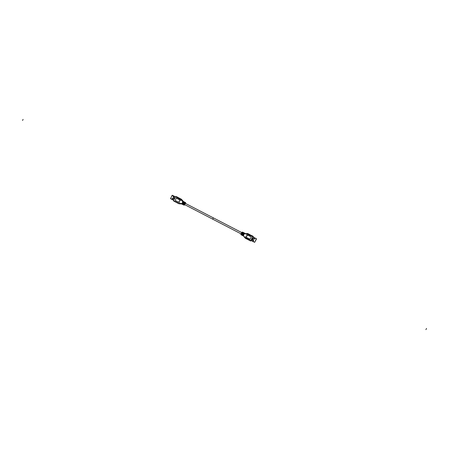 <?xml version="1.0" encoding="UTF-8"?>
<svg xmlns="http://www.w3.org/2000/svg" width="449" height="449" viewBox="0 0 449 449"><rect width="100%" height="100%" fill="white"/><g stroke="black" fill="none" stroke-linecap="round" stroke-linejoin="round"><path stroke-width="0.67" d="M185.314 203.335L184.651 204.615M241.747 232.576L213.342 217.86L212.686 219.157L213.365 217.872L185.302 203.33M181.727 203.666L183.102 201.405L181.823 203.981L181.39 203.492L178.741 203.346L173.774 200.765L173.707 201.062L173.572 200.641L175.531 196.696L177.883 197.414M178.724 202.303L175.295 200.54L176.036 198.335L175.278 200.54L178.657 202.286L179.909 200.349L179.774 199.917L176.401 198.172L176.025 198.335L176.356 198.161M179.673 202.241L179.549 202.538L179.673 202.241M180.526 200.523L180.38 200.81L180.526 200.523M182.732 204.452L181.94 204.11L183.383 201.55L183.102 201.405M183.54 204.873L182.743 204.525L184.185 201.966L183.001 201.803M184.477 202.011L183.4 201.511M182.737 204.525L183.271 204.8L184.556 202.218L185.549 202.566L185.01 202.347M184.713 202.241L183.439 204.817M184.831 202.364L183.619 204.649L183.826 205.086L184.893 202.785L184.618 202.645M183.663 201.584L184.202 201.932M182.356 200.54L183.388 201.444L181.368 199.176L179.196 198.222L180.919 199.115L181.901 200.467L182.356 200.54L182.07 199.923L181.267 199.985L182.721 201.663M177.389 197.285L178.158 197.554M178.713 197.841L179.544 198.273M178.988 197.987L178.36 197.79M179.269 198.132L178.64 197.936M179.376 198.144L178.915 198.076M179.656 198.295L182.07 199.923M176.418 196.617L177.855 197.358L176.412 196.611L175.727 196.814L181.267 199.985M177.529 197.358L178.085 197.644M177.669 197.431L177.995 197.431M178.27 197.571L177.804 197.504M177.944 197.577L178.405 197.644M178.225 197.717L178.685 197.79M178.5 197.863L178.96 197.93M178.781 198.003L179.235 198.076M178.663 203.633L175.812 202.112M175.699 202.089L175.284 201.882M181.935 204.104L182.462 204.379L183.529 202.078M183.91 201.826L182.631 204.402M172.438 199.059L172.697 198.301M172.904 198.407L172.551 199.115M172.394 199.036L172.551 198.593M173.752 196.696L173.494 197.442L173 197.111L173.376 196.499L173.802 196.724L173.482 197.442L173 197.111M173.971 197.756L173.516 198.666M173.297 197.083L173.589 196.611M173.634 196.634L173.488 196.926M172.068 195.399L170.603 198.514L172.158 195.287L175.452 196.836L172.517 195.321M172.955 198.436L172.708 199.115L172.186 198.935L172.438 198.256L172.955 198.436M173.415 198.817L173.696 198.963L174.302 197.734L174.027 197.588M172.624 199.154L172.152 198.828L172.528 198.217M173.376 196.499L173.022 197.117M170.558 198.699L173.724 200.344L170.536 198.514M175.424 196.915L172.113 195.45L175.323 197.111M170.508 198.61L173.808 200.175M426.539 328.427L425.893 329.633L426.539 328.427M244.29 233.777L243.251 235.921L243.594 236.101L243.251 235.921M251.227 237.297L251.086 236.853L247.562 235.035L246.265 236.999L246.406 237.442L249.93 239.266L251.227 237.297M246.512 235.074L246.658 234.782L246.512 235.074M245.631 236.819L245.777 236.528L245.631 236.819M244.116 233.688L243.521 235.304M243.453 233.345L242.415 235.489L243.257 235.854M243.072 235.759L243.341 235.214M241.584 234.99L241.006 234.754L241.293 234.906L242.617 232.29L243.01 232.43L241.579 235.052L242.236 235.327L243.279 233.256M241.579 235.052L242.123 235.332L243.554 232.717M241.848 234.44L242.617 232.913M241.399 234.894L241.674 234.35M242.449 232.823L242.718 232.285M242.898 232.329L243.734 232.762M243.74 232.7L244.565 233.194M244.57 233.132L244.857 233.278M244.391 233.149L242.96 235.77L242.415 235.489M244.026 232.851L244.57 233.126M247.236 239.165L245.345 238.256L244.329 236.864M245.446 237.97L245.345 238.256L244.862 237.358L250.952 240.799L250.514 240.939L248.965 240.063M245.345 238.256L247.416 239.328M248.286 239.777L247.522 239.317M248.718 240.007L248.387 239.766M244.379 233.603L245.979 233.963L247.405 233.553L250.059 234.793M250.346 234.945L250.761 235.265M250.637 235.091L250.183 234.962M250.924 235.242L250.475 235.113M250.907 235.338L251.502 235.54M249.01 240.159L250.514 240.939L253.107 236.303L251.608 235.529L252.989 236.78L251.294 240.602M249.459 234.591L247.943 233.632L246.871 233.486M251.053 235.411L251.345 235.562M249.605 234.664L249.897 234.816M250.082 239.272L246.417 237.442L246.277 236.999L247.433 235.023M254.454 238.879L254.179 239.233M254.864 241.983L256.227 239.132M256.295 239.165L254.88 241.983M254.74 242.224L256.508 238.862M252.551 239.339L252.776 238.902M252.753 239.631L252.473 239.485L252.72 239.693M253.59 240.395L253.281 241.001L252.86 240.782L253.174 240.052M253.567 240.636L253.326 241.018L253.55 240.636M254.538 238.537L253.994 238.346L253.702 238.93L254.061 238.301M252.894 238.649L252.327 239.744L252.894 238.649L253.129 238.885M252.961 238.492L253.253 238.644L252.619 239.895L252.327 239.744M253.298 241.006L252.815 240.675L253.202 240.052L253.691 240.395L253.343 241.018M255.661 240.552L256.48 238.902L255.666 240.546M254.634 242.28L251.187 240.333M254.549 242.292L251.103 240.501L254.549 242.292M252.871 237.016L256.323 238.801L252.77 237.212M253.893 238.896L254.207 239.154L253.881 238.896L254.173 238.346L253.881 238.896M256.458 238.778L252.91 236.943L256.458 238.778M253.287 240.092L253.006 240.636L253.326 240.905M253.331 240.894L252.995 240.642L253.275 240.086M22.573 120.472L23.09 119.367L22.573 120.472M184.023 201.949L184.556 202.218M183.214 201.528L183.748 201.803M183.052 201.27L182.603 201.214L182.939 201.382M184.337 202.499L183.809 202.224M182.81 204.233L183.344 204.508M184.893 202.785L185.111 202.51L185.246 202.942L184.893 202.785M185.476 203.419L185.684 202.993L185.246 202.942L183.877 205.109M183.619 204.649L184.691 204.997L184.836 204.71M181.39 203.492L181.654 203.964L178.898 203.734L178.741 203.346M184 205.12L184.696 204.985M185.28 202.42L185.684 202.993L185.56 202.572M181.542 200.591L181.901 200.467L182.603 201.214L182.389 201.489M180.7 199.39L181.368 199.176M173.583 200.636L175.537 196.684L173.578 200.647L175.149 201.809L173.712 201.062M179.544 203.459L180.144 203.829M179.432 203.807L180.773 203.7L180.189 203.324M175.531 196.696L176.266 196.578M182.008 203.812L182.535 204.087M246.641 233.839L252.989 236.78L253.113 236.309M244.862 237.358L244.576 236.735M243.352 235.635L243.695 235.815M241.68 234.771L242.23 235.052M243.257 233.02L242.707 232.734M240.883 234.316L241.888 232.29L242.325 232.144L241.001 234.754L240.86 234.322L241.394 234.619M241.001 234.754L241.899 232.301L242.421 232.588M242.623 232.122L242.325 232.144L242.617 232.29M243.734 232.7L243.19 232.414M244.576 233.306L245.205 233.458M243.74 232.874L244.284 233.16M242.903 232.442L243.453 232.722M241.899 232.301L242.297 232.127M253.253 236.741L253.101 237.038M247.949 233.637L247.478 233.957M244.727 233.783L246.63 233.508M246.013 233.637L245.979 233.963M246.041 233.632L247.68 233.525L249.739 234.563M251.216 240.748L250.851 240.917M242.516 235.203L243.066 235.489M244.093 233.452L243.543 233.171M252.68 239.766L252.4 239.62M252.91 238.615L253.191 238.761M184.634 204.609L241.085 233.884M176.951 202.746L178.898 203.734M243.594 236.101L244.615 237.482M253.197 236.37L251.603 235.523"/></g></svg>

